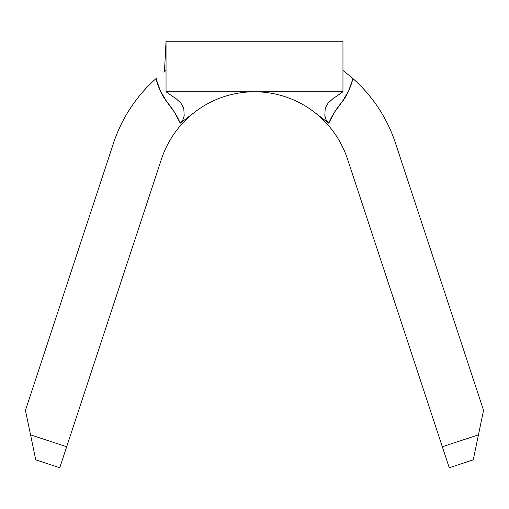 <?xml version="1.0" encoding="UTF-8"?>
<svg xmlns="http://www.w3.org/2000/svg" width="509" height="509" viewBox="0 0 509 509"><rect width="100%" height="100%" fill="white"/><g stroke="black" fill="none" stroke-linecap="round" stroke-linejoin="round"><path stroke-width="0.76" d="M395.525 143.258C391.415 130.788 385.752 119.068 378.537 108.105C371.322 97.136 362.796 87.3 352.972 78.596A148.488 148.488 0 0 1 395.525 143.258L483.55 410.356L473.249 459.843L449.243 467.752L347.52 159.082A97.938 97.938 0 0 0 313.888 111.859A97.938 97.938 0 0 1 347.52 159.082L442.321 446.749L478.454 434.845L483.55 410.356L395.525 143.258C391.415 130.788 385.752 119.068 378.537 108.105M130.463 108.105C123.248 119.068 117.585 130.788 113.475 143.258L25.45 410.356L30.546 434.845L66.679 446.749L161.48 159.082C164.579 149.691 168.988 140.974 174.721 132.925C180.453 124.87 187.255 117.846 195.112 111.859L180.25 123.191L174.294 111.961L166.869 101.857L160.399 91.028L156.028 78.596C146.204 87.3 137.678 97.136 130.463 108.105C123.248 119.068 117.585 130.788 113.475 143.258A148.488 148.488 0 0 1 156.028 78.596L156.982 77.762M32.538 444.408L35.751 459.843L59.757 467.752L35.751 459.843L30.546 434.845L66.679 446.749L59.757 467.752L161.48 159.082A97.938 97.938 0 0 1 195.112 111.859L180.25 123.191C182.037 121.861 183.348 119.405 184.188 115.81L182.935 119.71L180.25 123.191C177.151 115.874 172.691 108.761 166.869 101.857C161.977 95.463 158.363 87.707 156.028 78.596M313.888 111.859L328.75 123.191C331.843 115.861 336.303 108.754 342.131 101.857C346.712 96.112 350.326 88.362 352.972 78.596L344.975 71.992L352.972 78.596L348.601 91.028L342.131 101.857L334.706 111.961L328.75 123.191L313.888 111.859C321.745 117.846 328.547 124.87 334.279 132.925C340.012 140.974 344.421 149.691 347.52 159.082A97.938 97.938 0 0 0 161.48 159.082M30.546 434.845L25.45 410.356L113.475 143.258M325.461 107.863L328.057 103.174L332.695 98.873L342.958 91.798L166.042 91.798L166.042 41.248L342.958 41.248L342.958 91.798L166.042 91.798L176.305 98.873L180.93 103.162L183.488 107.717M183.813 108.722L184.188 115.81L183.813 108.722L180.93 103.162L176.305 98.873L166.042 91.798L166.042 41.248L164.458 71.661L166.042 41.248L342.958 41.248L342.958 91.798L332.701 98.873L328.057 103.174L325.175 108.767L324.818 115.842L325.175 108.761M328.75 123.191L326.072 119.73L324.818 115.842C325.658 119.418 326.969 121.867 328.75 123.191M344.542 71.661L344.517 71.196M166.869 101.857L162.619 95.387M163.803 72.17L166.042 70.471M344.975 71.992L342.958 70.471M478.454 434.845L442.321 446.749L449.243 467.752L473.249 459.843L476.462 444.408M182.438 105.42L182.604 105.738"/></g></svg>
